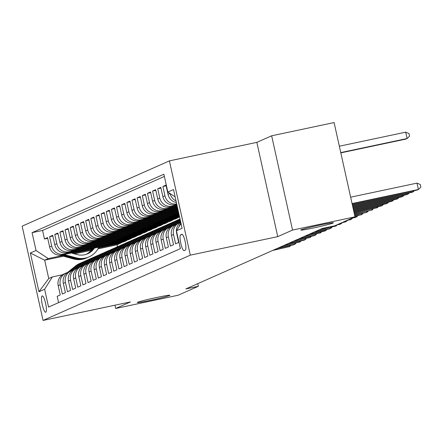 <?xml version="1.0" encoding="UTF-8"?>
<svg xmlns="http://www.w3.org/2000/svg" width="443" height="443" viewBox="0 0 443 443"><rect width="100%" height="100%" fill="white"/><g stroke="black" fill="none" stroke-linecap="round" stroke-linejoin="round"><path stroke-width="0.66" d="M156.9 297.43A16.718 0.731 -12.5 0 1 169.929 295.276A16.718 0.731 -12.5 0 1 150.31 300.354A16.718 0.731 -12.5 0 1 137.28 302.514A16.718 0.731 -12.5 0 1 156.9 297.43M320.378 224.966A16.718 0.731 -12.5 0 1 333.407 222.812A16.718 0.731 -12.5 0 1 313.788 227.89A16.718 0.731 -12.5 0 1 300.758 230.05A16.718 0.731 -12.5 0 1 320.378 224.966M45.756 312.237A8.362 1.766 -102 0 0 45.64 303.533A8.362 1.766 -102 0 0 42.218 295.907A8.362 1.766 -102 0 0 42.14 295.93A8.362 1.766 -102 0 0 42.262 304.629A8.362 1.766 -102 0 0 45.684 312.26A8.362 1.766 -102 0 0 45.756 312.237M169.409 160.875L22.15 226.151L43.054 320.433L190.307 255.157L169.409 160.875L256.846 142.358L277.744 236.64L292.546 230.078L271.648 135.796L256.846 142.358M271.648 135.796L334.1 122.567L355.004 216.849L292.546 230.078M58.576 302.641L57.169 296.312L60.259 294.944L58.199 285.641L60.259 284.733A10.449 10.206 -113.9 0 1 67.618 272.506M60.259 284.733L62.319 294.03L65.409 292.662L63.349 283.359L65.409 282.446A10.449 10.206 -113.9 0 1 72.768 270.224M65.409 282.446L67.469 291.749L70.559 290.381L68.499 281.078L70.559 280.164A10.449 10.206 -113.9 0 1 77.918 267.943M70.559 280.164L72.619 289.467L75.709 288.1L73.643 278.797L75.703 277.883A10.449 10.206 -113.9 0 1 83.068 265.662M75.703 277.883L77.769 287.186L80.859 285.813L78.793 276.515L80.853 275.601A10.449 10.206 -113.9 0 1 88.212 263.38M80.853 275.601L82.919 284.904L86.003 283.531L83.943 274.234L86.003 273.32A10.449 10.206 -113.9 0 1 93.362 261.099M86.003 273.32L88.063 282.617L91.153 281.25L89.093 271.952L91.153 271.038A10.449 10.206 -113.9 0 1 98.512 258.812M91.153 271.038L93.213 280.336L96.303 278.968L94.243 269.665L96.303 268.751A10.449 10.206 -113.9 0 1 103.662 256.53M96.303 268.751L98.363 278.054L101.453 276.687L99.393 267.384L101.447 266.47A10.449 10.206 -113.9 0 1 108.812 254.249M101.447 266.47L103.512 275.773L106.602 274.405L104.537 265.102L106.597 264.189A10.449 10.206 -113.9 0 1 113.962 251.967M106.597 264.189L108.662 273.492L111.752 272.118L109.687 262.821L111.747 261.907A10.449 10.206 -113.9 0 1 119.106 249.686M111.747 261.907L113.807 271.21L116.897 269.837L114.837 260.539L116.897 259.626A10.449 10.206 -113.9 0 1 124.256 247.404M116.897 259.626L118.957 268.923L122.046 267.555L119.987 258.258L122.046 257.344A10.449 10.206 -113.9 0 1 129.406 245.117M122.046 257.344L124.106 266.642L127.196 265.274L125.136 255.971L127.196 255.063A10.449 10.206 -113.9 0 1 134.556 242.836M127.196 255.063L129.256 264.36L132.346 262.992L130.281 253.689L132.341 252.776A10.449 10.206 -113.9 0 1 139.706 240.555M132.341 252.776L134.406 262.079L137.496 260.711L135.431 251.408L137.491 250.494A10.449 10.206 -113.9 0 1 144.85 238.273M137.491 250.494L139.556 259.797L142.64 258.424L140.581 249.127L142.64 248.213A10.449 10.206 -113.9 0 1 150 235.992M142.64 248.213L144.7 257.516L147.79 256.143L145.73 246.845L147.79 245.931A10.449 10.206 -113.9 0 1 155.15 233.71M147.79 245.931L149.85 255.229L152.94 253.861L150.88 244.564L152.94 243.65A10.449 10.206 -113.9 0 1 160.3 231.423M152.94 243.65L155 252.947L158.09 251.58L156.03 242.277L158.085 241.369A10.449 10.206 -113.9 0 1 165.449 229.142M158.085 241.369L160.15 250.666L163.24 249.298L161.174 239.995L163.234 239.082A10.449 10.206 -113.9 0 1 170.599 226.86M163.234 239.082L165.3 248.385L168.39 247.017L166.324 237.714L168.384 236.8A10.449 10.206 -113.9 0 1 175.744 224.579M168.384 236.8L170.444 246.103L173.534 244.735L171.474 235.432L173.534 234.519A10.449 10.206 -113.9 0 1 180.772 222.331L180.766 222.325M173.534 234.519L175.594 243.822L178.684 242.448L176.624 233.151L176.918 233.018M176.386 202.545A10.449 10.206 66.1 0 1 168.035 194.416L165.975 185.119L162.886 186.486L166.125 185.8M176.801 204.422L175.14 204.777A10.449 10.206 66.1 0 1 162.886 196.703L160.826 187.4L157.736 188.768L160.975 188.081M177.05 205.563L169.99 207.058A10.449 10.206 66.1 0 1 157.741 198.985L155.676 189.682L152.586 191.049L155.831 190.363M177.305 206.704L164.84 209.34A10.449 10.206 66.1 0 1 152.591 201.266L150.526 191.963L147.436 193.336L150.681 192.65M177.554 207.839L159.696 211.621A10.449 10.206 66.1 0 1 147.441 203.547L145.382 194.244L142.292 195.618L145.531 194.931M177.809 208.98L154.546 213.908A10.449 10.206 66.1 0 1 142.292 205.829L140.232 196.531L137.142 197.899L140.381 197.213M178.064 210.115L149.396 216.19A10.449 10.206 66.1 0 1 137.142 208.11L135.082 198.813L131.992 200.181L135.231 199.494M178.313 211.256L144.246 218.471A10.449 10.206 66.1 0 1 131.992 210.397L129.932 201.094L126.842 202.462L130.081 201.775M178.568 212.391L139.096 220.752A10.449 10.206 66.1 0 1 126.848 212.679L124.782 203.376L121.692 204.744L124.937 204.057M178.817 213.532L133.947 223.034A10.449 10.206 66.1 0 1 121.698 214.96L119.632 205.657L116.548 207.031L119.787 206.344M179.072 214.667L128.802 225.315A10.449 10.206 66.1 0 1 116.548 217.242L114.488 207.939L111.398 209.312L114.637 208.625M179.321 215.807L123.652 227.602A10.449 10.206 66.1 0 1 111.398 219.523L109.338 210.226L106.248 211.593L109.487 210.907M179.576 216.948L118.502 229.884A10.449 10.206 66.1 0 1 106.248 221.805L104.188 212.507L101.098 213.875L104.338 213.188M179.249 217.015L175.306 219.041L113.353 232.165A10.449 10.206 66.1 0 1 101.104 224.086L99.038 214.789L95.948 216.156L99.193 215.47M174.099 219.296L170.156 221.323L108.203 234.447A10.449 10.206 66.1 0 1 95.954 226.373L93.888 217.07L90.798 218.438L94.043 217.751M168.949 221.578L165.012 223.604L103.058 236.728A10.449 10.206 66.1 0 1 90.804 228.654L88.744 219.351L85.654 220.725L88.893 220.038M163.799 223.865L159.862 225.886L97.909 239.01A10.449 10.206 66.1 0 1 85.654 230.936L83.594 221.633L80.504 223.006L83.744 222.32M158.649 226.146L154.712 228.173L92.759 241.297A10.449 10.206 66.1 0 1 80.504 233.217L78.444 223.92L75.354 225.288L78.594 224.601M153.505 228.427L149.562 230.454L87.609 243.578A10.449 10.206 66.1 0 1 75.354 235.499L73.294 226.201L70.204 227.569L73.444 226.882M148.355 230.709L144.412 232.736L82.459 245.859A10.449 10.206 66.1 0 1 70.21 237.78L68.144 228.483L65.055 229.851L68.3 229.164M143.205 232.99L139.268 235.017L77.309 248.141A10.449 10.206 66.1 0 1 65.06 240.067L62.995 230.764L59.91 232.132L63.15 231.445M138.055 235.272L134.118 237.298L72.165 250.422A10.449 10.206 66.1 0 1 59.91 242.349L57.85 233.046L54.76 234.413L58 233.732M132.906 237.559L128.968 239.58L67.015 252.704A10.449 10.206 66.1 0 1 54.76 244.63L52.7 235.327L49.61 236.7L52.85 236.014M355.004 216.849L334.792 225.803L322.305 228.45L185.855 288.936L198.348 286.289L197.766 283.653M181.785 234.308L180.655 234.812A8.101 1.711 -102 0 0 180.772 243.24A8.101 1.711 -102 0 0 184.083 250.633A8.101 1.711 -102 0 0 184.155 250.611L185.29 250.107A8.101 1.711 -102 0 0 185.174 241.679A8.101 1.711 -102 0 0 181.857 234.286A8.101 1.711 -102 0 0 181.785 234.308L181.935 234.281M63.427 256.209L44.677 260.179L48.747 278.525L52.352 276.925L44.616 289.235L48.569 307.071L180.384 248.645L176.43 230.809L181.026 223.488M44.616 289.235L38.956 291.743L30.368 253.014L36.033 250.505L32.079 232.669L163.888 174.237L167.842 192.074L173.506 189.565L182.09 228.295L176.43 230.809M127.761 239.84L125.878 240.953L63.925 254.077A10.449 10.206 -113.9 0 1 51.67 245.998L49.61 236.7M125.878 240.953L123.818 241.867L61.865 254.985L63.925 254.077M131.028 238.672L69.075 251.79A10.449 10.206 -113.9 0 1 56.82 243.716L54.76 234.413M136.178 236.385L74.225 249.509A10.449 10.206 -113.9 0 1 61.97 241.435L59.91 232.132M141.323 234.103L79.369 247.227A10.449 10.206 -113.9 0 1 67.12 239.154L65.055 229.851M146.472 231.822L84.519 244.946A10.449 10.206 -113.9 0 1 72.27 236.872L70.204 227.569M151.622 229.54L89.669 242.664A10.449 10.206 -113.9 0 1 77.414 234.585L75.354 225.288M156.772 227.259L94.819 240.383A10.449 10.206 -113.9 0 1 82.564 232.304L80.504 223.006M161.922 224.978L99.968 238.096A10.449 10.206 -113.9 0 1 87.714 230.022L85.654 220.725M167.072 222.691L105.113 235.814A10.449 10.206 -113.9 0 1 92.864 227.741L90.798 218.438M172.216 220.409L110.263 233.533A10.449 10.206 -113.9 0 1 98.014 225.459L95.948 216.156M177.366 218.128L115.413 231.252A10.449 10.206 -113.9 0 1 103.158 223.178L101.098 213.875M179.476 216.489L120.562 228.97A10.449 10.206 -113.9 0 1 108.308 220.891L106.248 211.593M179.221 215.353L125.712 226.689A10.449 10.206 -113.9 0 1 113.458 218.609L111.398 209.312M178.972 214.213L130.862 224.407A10.449 10.206 -113.9 0 1 118.608 216.328L116.548 207.031M178.717 213.077L136.007 222.12A10.449 10.206 -113.9 0 1 123.758 214.047L121.692 204.744M178.468 211.937L141.156 219.839A10.449 10.206 -113.9 0 1 128.907 211.765L126.842 202.462M178.213 210.802L146.306 217.557A10.449 10.206 -113.9 0 1 134.052 209.484L131.992 200.181M177.959 209.661L151.456 215.276A10.449 10.206 -113.9 0 1 139.202 207.197L137.142 197.899M177.709 208.52L156.606 212.994A10.449 10.206 -113.9 0 1 144.352 204.915L142.292 195.618M177.455 207.385L161.75 210.713A10.449 10.206 -113.9 0 1 149.501 202.634L147.436 193.336M177.206 206.244L166.9 208.426A10.449 10.206 -113.9 0 1 154.651 200.352L152.586 191.049M176.951 205.109L172.05 206.145A10.449 10.206 -113.9 0 1 159.796 198.071L157.736 188.768M164.375 176.452L42.567 230.443L44.461 238.982L47.7 238.295M61.865 254.985A10.449 10.206 66.1 0 1 49.61 246.912L47.551 237.609L44.461 238.982M176.696 203.957A10.449 10.206 -113.9 0 1 164.946 195.789L162.886 186.486M52.352 276.925L62.485 274.776M114.958 305.199L115.684 308.472L178.136 295.243L198.348 286.289M115.684 308.472L130.486 301.91L43.054 320.433M277.744 236.64L190.307 255.157M122.611 242.122L117.124 244.829L97.903 248.905M91.031 250.361L74.468 253.867M117.124 244.829L117.539 246.696M120.729 243.235L98.412 247.964M91.767 249.37L72.735 253.402M61.693 255.738L48.281 258.579L44.677 260.179L30.368 253.014M175.129 196.88L167.842 192.074M178.872 226.916A10.449 10.206 -113.9 0 1 180.949 223.145M176.009 200.862A10.449 10.206 -113.9 0 1 170.112 193.574M180.777 222.375A10.449 10.206 66.1 0 0 176.624 233.151M179.293 222.851L177.233 223.765A10.449 10.206 66.1 0 0 171.474 235.432M174.143 225.133L172.083 226.046A10.449 10.206 66.1 0 0 166.324 237.714M168.993 227.414L166.933 228.328A10.449 10.206 66.1 0 0 161.174 239.995M163.844 229.695L161.784 230.609A10.449 10.206 66.1 0 0 156.03 242.277M158.694 231.977L156.639 232.891A10.449 10.206 66.1 0 0 150.88 244.564M153.549 234.258L151.489 235.172A10.449 10.206 66.1 0 0 145.73 246.845M148.399 236.545L146.34 237.454A10.449 10.206 66.1 0 0 140.581 249.127M143.25 238.827L141.19 239.741A10.449 10.206 66.1 0 0 135.431 251.408M175.96 214.135L174.021 214.993L178.911 213.958M173.927 214.567L174.021 214.993M138.1 241.108L136.04 242.022A10.449 10.206 66.1 0 0 130.281 253.689M170.81 216.417L168.872 217.275L179.166 215.099M168.777 216.849L168.872 217.275M132.95 243.39L130.89 244.303A10.449 10.206 66.1 0 0 125.136 255.971M165.66 218.704L163.722 219.562L179.421 216.234M163.628 219.13L163.722 219.562M127.805 245.671L125.746 246.585A10.449 10.206 66.1 0 0 119.987 258.258M160.51 220.985L158.577 221.843L177.311 217.873M158.478 221.411L158.577 221.843M122.656 247.953L120.596 248.866A10.449 10.206 66.1 0 0 114.837 260.539M155.36 223.266L153.428 224.125L172.161 220.154M153.333 223.698L153.428 224.125M117.506 250.24L115.446 251.148A10.449 10.206 66.1 0 0 109.687 262.821M150.216 225.548L148.278 226.406L167.011 222.436M148.184 225.98L148.278 226.406M112.356 252.521L110.296 253.435A10.449 10.206 66.1 0 0 104.537 265.102M145.066 227.829L143.128 228.688L161.867 224.723M143.034 228.261L143.128 228.688M107.206 254.803L105.146 255.716A10.449 10.206 66.1 0 0 99.393 267.384M139.916 230.111L137.978 230.969L156.717 227.004M137.884 230.543L137.978 230.969M102.056 257.084L100.002 257.998A10.449 10.206 66.1 0 0 94.243 269.665M134.766 232.398L132.828 233.256L151.567 229.286M132.734 232.824L132.828 233.256M96.912 259.365L94.852 260.279A10.449 10.206 66.1 0 0 89.093 271.952M129.616 234.679L127.684 235.538L146.417 231.567M127.584 235.106L127.684 235.538M91.762 261.647L89.702 262.561A10.449 10.206 66.1 0 0 83.943 274.234M124.472 236.961L122.534 237.819L141.267 233.849M122.44 237.393L122.534 237.819M86.612 263.934L84.552 264.842A10.449 10.206 66.1 0 0 78.793 276.515M119.322 239.242L117.384 240.1L136.117 236.13M117.29 239.674L117.384 240.1M81.462 266.215L79.402 267.129A10.449 10.206 66.1 0 0 73.643 278.797M114.172 241.524L112.234 242.382L130.973 238.417M112.14 241.956L112.234 242.382M76.312 268.497L74.252 269.41A10.449 10.206 66.1 0 0 68.499 281.078M109.022 243.805L107.084 244.663L125.823 240.699M106.99 244.237L107.084 244.663M71.168 270.778L69.108 271.692A10.449 10.206 66.1 0 0 63.349 283.359M103.872 246.092L101.934 246.95L120.673 242.98M101.84 246.518L101.934 246.95M42.567 230.443L32.079 232.669M36.033 250.505L48.281 258.579M66.018 273.06L63.958 273.973A10.449 10.206 66.1 0 0 58.199 285.641M38.956 291.743L48.747 278.525M352.052 203.553L418.413 189.499L417.123 190.069L352.119 203.835M350.64 197.179L417.001 183.125L418.413 189.499L420.85 187.068L420.285 184.521L417.001 183.125M340.822 152.874L405.827 139.102L407.111 138.532L405.699 132.164L339.344 146.218M405.699 132.164L408.989 133.559L409.553 136.106L407.111 138.532L340.756 152.591M352.307 204.688L413.264 191.78L411.973 192.351L352.368 204.976M414.404 190.645L413.264 191.78L413.075 190.927M352.562 205.829L408.114 194.062L406.829 194.632L352.622 206.111M409.254 192.926L408.114 194.062L407.925 193.209M352.811 206.97L402.964 196.343L401.679 196.913L352.877 207.252M404.105 195.208L402.964 196.343L402.776 195.49M178.54 223.183L180.589 221.511M175.611 224.612L180.406 220.692M353.065 208.105L397.814 198.625L396.529 199.195L353.126 208.387M177.565 223.615L180.517 221.201M180.473 221.002L176.929 223.903M398.955 197.489L397.814 198.625L397.626 197.772M173.39 225.465L180.223 219.878M170.461 226.894L178.241 220.536A19.985 19.514 -113.9 0 1 180.079 219.207M353.315 209.246L392.67 200.906L391.379 201.476L353.381 209.528M172.416 225.897L179.836 219.828A19.985 19.514 -113.9 0 1 180.157 219.573M180.124 219.407A19.985 19.514 66.1 0 0 179.221 220.105L171.779 226.185M393.81 199.771L392.67 200.906L392.476 200.053M175.666 221.677A19.985 19.514 -113.9 0 1 180.013 219.008A19.985 19.514 -113.9 0 1 180.03 218.997L179.033 219.44A19.985 19.514 -113.9 0 0 174.686 222.115L175.666 221.677L168.246 227.746M165.311 229.181L173.091 222.818A19.985 19.514 -113.9 0 1 177.438 220.149L178.413 219.711A19.985 19.514 66.1 0 0 174.071 222.386L166.629 228.466M353.569 210.381L387.52 203.193L386.23 203.763L353.63 210.669M178.728 219.578A19.985 19.514 66.1 0 0 178.413 219.711M167.266 228.178L174.686 222.115M388.661 202.058L387.52 203.193L387.332 202.335M163.096 230.028L170.516 223.959A19.985 19.514 -113.9 0 1 174.863 221.29A19.985 19.514 -113.9 0 1 176.17 220.764M160.167 231.462L167.941 225.099A19.985 19.514 -113.9 0 1 172.288 222.43L173.268 221.998A19.985 19.514 66.1 0 0 168.921 224.667L161.485 230.748M353.819 211.521L382.37 205.474L381.085 206.045L353.885 211.804M162.116 230.465L169.542 224.396A19.985 19.514 -113.9 0 1 173.883 221.721L174.863 221.29M173.578 221.86A19.985 19.514 66.1 0 0 173.268 221.998M383.511 204.339L382.37 205.474L382.182 204.622M157.946 232.309L165.366 226.246A19.985 19.514 -113.9 0 1 169.713 223.571A19.985 19.514 -113.9 0 1 171.02 223.05M155.017 233.743L162.791 227.386A19.985 19.514 -113.9 0 1 167.138 224.712L168.119 224.28A19.985 19.514 66.1 0 0 163.772 226.949L156.335 233.035M354.073 212.657L377.22 207.756L354.134 212.945M156.966 232.747L164.392 226.678A19.985 19.514 -113.9 0 1 168.733 224.003L169.713 223.571M168.429 224.141A19.985 19.514 66.1 0 0 168.119 224.28M378.361 206.621L377.22 207.756L377.032 206.903M152.796 234.596L160.222 228.527A19.985 19.514 -113.9 0 1 164.563 225.852A19.985 19.514 -113.9 0 1 165.876 225.332M149.867 236.025L157.647 229.668A19.985 19.514 -113.9 0 1 161.988 226.993L162.969 226.561A19.985 19.514 66.1 0 0 158.622 229.23L151.185 235.316M354.328 213.797L372.07 210.037L354.389 214.08M151.816 235.028L159.242 228.959A19.985 19.514 -113.9 0 1 163.589 226.284L164.563 225.852M163.279 226.428A19.985 19.514 66.1 0 0 162.969 226.561M373.211 208.902L372.07 210.037L371.882 209.185M147.646 236.878L155.072 230.809A19.985 19.514 -113.9 0 1 159.414 228.134A19.985 19.514 -113.9 0 1 160.726 227.613M144.717 238.306L152.497 231.949A19.985 19.514 -113.9 0 1 156.844 229.275L157.819 228.843A19.985 19.514 66.1 0 0 153.472 231.517L146.035 237.598M354.577 214.933L366.926 212.319L354.644 215.22M146.672 237.31L154.092 231.24A19.985 19.514 -113.9 0 1 158.439 228.571L159.414 228.134M158.129 228.71A19.985 19.514 66.1 0 0 157.819 228.843M368.061 211.184L366.926 212.319L366.732 211.466M142.496 239.159L149.922 233.09A19.985 19.514 -113.9 0 1 154.269 230.415A19.985 19.514 -113.9 0 1 155.576 229.895M139.567 240.588L147.347 234.231A19.985 19.514 -113.9 0 1 151.694 231.562L152.669 231.124A19.985 19.514 66.1 0 0 148.327 233.799L140.885 239.879M354.832 216.073L361.776 214.6L354.893 216.356M141.522 239.591L148.942 233.522A19.985 19.514 -113.9 0 1 153.289 230.853L154.269 230.415M152.979 230.991A19.985 19.514 66.1 0 0 152.669 231.124M362.917 213.465L361.776 214.6L361.588 213.747M137.352 241.441L144.772 235.371A19.985 19.514 -113.9 0 1 149.119 232.702A19.985 19.514 -113.9 0 1 150.426 232.176M134.423 242.875L142.197 236.512A19.985 19.514 -113.9 0 1 146.544 233.843L147.525 233.406A19.985 19.514 66.1 0 0 143.178 236.08L135.735 242.16M353.353 217.579L356.626 216.882L355.336 217.458L352.069 218.15M136.372 241.872L143.792 235.809A19.985 19.514 -113.9 0 1 148.139 233.134L149.119 232.702M147.835 233.273A19.985 19.514 66.1 0 0 147.525 233.406M357.767 215.747L356.626 216.882L356.438 216.029M132.202 243.722L139.623 237.653A19.985 19.514 -113.9 0 1 143.969 234.984A19.985 19.514 -113.9 0 1 145.276 234.458M129.273 245.156L137.048 238.794A19.985 19.514 -113.9 0 1 141.395 236.125L142.375 235.693A19.985 19.514 66.1 0 0 138.028 238.362L130.591 244.442M348.209 219.861L351.476 219.169L350.191 219.739L346.919 220.431M131.222 244.154L138.648 238.09A19.985 19.514 -113.9 0 1 142.989 235.416L143.969 234.984M142.685 235.554A19.985 19.514 66.1 0 0 142.375 235.693M352.617 218.034L351.476 219.169L351.327 218.477M127.052 246.003L134.473 239.94A19.985 19.514 -113.9 0 1 138.82 237.265A19.985 19.514 -113.9 0 1 140.126 236.739M124.123 247.438L131.903 241.081A19.985 19.514 -113.9 0 1 136.245 238.406L137.225 237.974A19.985 19.514 66.1 0 0 132.878 240.643L125.441 246.729M343.059 222.142L346.326 221.45L345.042 222.021L341.769 222.713M126.072 246.441L133.498 240.372A19.985 19.514 -113.9 0 1 137.845 237.697L138.82 237.265M137.535 237.836A19.985 19.514 66.1 0 0 137.225 237.974M347.467 220.315L346.326 221.45L346.177 220.758M121.903 248.285L129.328 242.221A19.985 19.514 -113.9 0 1 133.67 239.547A19.985 19.514 -113.9 0 1 134.982 239.026M118.973 249.719L126.753 243.362A19.985 19.514 -113.9 0 1 131.095 240.687L132.075 240.256A19.985 19.514 66.1 0 0 127.728 242.925L120.291 249.01M337.909 224.424L341.176 223.732L339.892 224.302L336.619 224.994M120.922 248.722L128.348 242.653A19.985 19.514 -113.9 0 1 132.695 239.979L133.67 239.547M132.385 240.123A19.985 19.514 66.1 0 0 132.075 240.256M342.317 222.596L341.176 223.732L341.027 223.045M116.753 250.572L124.178 244.503A19.985 19.514 -113.9 0 1 128.525 241.828A19.985 19.514 -113.9 0 1 129.832 241.308M113.823 252.001L121.603 245.643A19.985 19.514 -113.9 0 1 125.95 242.969L126.925 242.537A19.985 19.514 66.1 0 0 122.584 245.212L115.141 251.292M320.267 229.352L336.032 226.013L318.982 229.923M115.778 251.004L123.198 244.935A19.985 19.514 -113.9 0 1 127.545 242.266L128.525 241.828M127.235 242.404A19.985 19.514 66.1 0 0 126.925 242.537M337.173 224.878L336.032 226.013L335.877 225.326M111.608 252.853L119.029 246.784A19.985 19.514 -113.9 0 1 123.376 244.11A19.985 19.514 -113.9 0 1 124.682 243.589M108.673 254.282L116.454 247.925A19.985 19.514 -113.9 0 1 120.801 245.25L121.775 244.818A19.985 19.514 66.1 0 0 117.434 247.493L109.991 253.573M315.123 231.634L330.882 228.295L329.592 228.865L313.832 232.204M110.628 253.285L118.048 247.216A19.985 19.514 -113.9 0 1 122.395 244.547L123.376 244.11M122.085 244.686A19.985 19.514 66.1 0 0 121.775 244.818M332.023 227.159L330.882 228.295L330.694 227.442M106.458 255.135L113.879 249.066A19.985 19.514 -113.9 0 1 118.226 246.397A19.985 19.514 -113.9 0 1 119.532 245.871M103.529 256.569L111.304 250.206A19.985 19.514 -113.9 0 1 115.651 247.537L116.631 247.1A19.985 19.514 66.1 0 0 112.284 249.774L104.841 255.855M309.973 233.915L325.732 230.576L324.448 231.146L308.682 234.485M105.478 255.567L112.899 249.498A19.985 19.514 -113.9 0 1 117.245 246.829L118.226 246.397M116.941 246.967A19.985 19.514 66.1 0 0 116.631 247.1M326.873 229.441L325.732 230.576L325.544 229.723M101.309 257.416L108.729 251.347A19.985 19.514 -113.9 0 1 113.076 248.678A19.985 19.514 -113.9 0 1 114.383 248.152M98.379 258.85L106.154 252.488A19.985 19.514 -113.9 0 1 110.501 249.819L111.481 249.381A19.985 19.514 66.1 0 0 107.134 252.056L99.697 258.136M304.823 236.197L320.582 232.863L303.538 236.772M100.328 257.848L107.754 251.785A19.985 19.514 -113.9 0 1 112.096 249.11L113.076 248.678M111.791 249.248A19.985 19.514 66.1 0 0 111.481 249.381M321.723 231.728L320.582 232.863L320.394 232.005M96.159 259.698L103.584 253.629A19.985 19.514 -113.9 0 1 107.926 250.959A19.985 19.514 -113.9 0 1 109.238 250.433M93.229 261.132L101.01 254.775A19.985 19.514 -113.9 0 1 105.351 252.1L106.331 251.668A19.985 19.514 66.1 0 0 101.984 254.337L94.547 260.418M299.673 238.484L315.433 235.144L314.148 235.715L298.388 239.054M95.179 260.135L102.604 254.066A19.985 19.514 -113.9 0 1 106.951 251.391L107.926 250.959M106.641 251.53A19.985 19.514 66.1 0 0 106.331 251.668M316.573 234.009L315.433 235.144L315.244 234.292M91.009 261.979L98.435 255.916A19.985 19.514 -113.9 0 1 102.776 253.241A19.985 19.514 -113.9 0 1 104.088 252.72M88.079 263.413L95.86 257.056A19.985 19.514 -113.9 0 1 100.207 254.382L101.181 253.95A19.985 19.514 66.1 0 0 96.834 256.619L89.397 262.705M294.523 240.765L310.288 237.426L293.238 241.335M90.034 262.417L97.454 256.347A19.985 19.514 -113.9 0 1 101.801 253.673L102.776 253.241M101.491 253.817A19.985 19.514 66.1 0 0 101.181 253.95M311.423 236.291L310.288 237.426L310.094 236.573M85.859 264.266L93.285 258.197A19.985 19.514 -113.9 0 1 97.632 255.522A19.985 19.514 -113.9 0 1 98.939 255.002M82.93 265.695L90.71 259.338A19.985 19.514 -113.9 0 1 95.057 256.663L96.031 256.231A19.985 19.514 66.1 0 0 91.69 258.906L84.248 264.986M289.379 243.046L305.138 239.707L303.848 240.278L288.088 243.617M84.884 264.698L92.305 258.629A19.985 19.514 -113.9 0 1 96.652 255.954L97.632 255.522M96.341 256.098A19.985 19.514 66.1 0 0 96.031 256.231M306.279 238.572L305.138 239.707L304.95 238.855M80.715 266.548L88.135 260.478A19.985 19.514 -113.9 0 1 92.482 257.804A19.985 19.514 -113.9 0 1 93.789 257.283M77.785 267.976L85.56 261.619A19.985 19.514 -113.9 0 1 89.907 258.945L90.887 258.513A19.985 19.514 66.1 0 0 86.54 261.187L79.098 267.267M284.229 245.328L299.989 241.989L282.939 245.898M79.734 266.979L87.155 260.91A19.985 19.514 -113.9 0 1 91.502 258.241L92.482 257.804M91.197 258.38A19.985 19.514 66.1 0 0 90.887 258.513M301.129 240.854L299.989 241.989L299.8 241.136M75.565 268.829L82.985 262.76A19.985 19.514 -113.9 0 1 87.332 260.085A19.985 19.514 -113.9 0 1 88.639 259.565M72.635 270.258L80.41 263.901A19.985 19.514 -113.9 0 1 84.757 261.232L85.737 260.794A19.985 19.514 66.1 0 0 81.39 263.469L73.953 269.549M279.079 247.609L294.839 244.27L293.554 244.841L277.789 248.18M74.585 269.261L82.01 263.192A19.985 19.514 -113.9 0 1 86.352 260.523L87.332 260.085M86.047 260.661A19.985 19.514 66.1 0 0 85.737 260.794M295.979 243.135L294.839 244.27L294.65 243.417M70.415 271.11L77.835 265.041A19.985 19.514 -113.9 0 1 82.182 262.372A19.985 19.514 -113.9 0 1 83.489 261.846M67.486 272.545L75.266 266.182A19.985 19.514 -113.9 0 1 79.607 263.513L80.587 263.076A19.985 19.514 66.1 0 0 76.24 265.75L68.803 271.83M273.929 249.891L289.689 246.557L272.644 250.461M69.435 271.542L76.861 265.479A19.985 19.514 -113.9 0 1 81.207 262.804L82.182 262.372M80.897 262.943A19.985 19.514 66.1 0 0 80.587 263.076M290.829 245.422L289.689 246.557L289.5 245.699M86.368 254.276A16.59 16.197 66.1 0 0 92.305 248.54M59.722 255.207L73.665 258.972A19.985 19.514 66.1 0 0 86.485 258.009L87.465 257.577A19.985 19.514 66.1 0 0 87.769 257.438M64.025 254.531L76.24 257.832A19.985 19.514 66.1 0 0 89.06 256.868A19.985 19.514 66.1 0 0 98.795 247.166M71.251 252.997L77.043 254.564A16.59 16.197 66.1 0 0 87.686 253.761A16.59 16.197 66.1 0 0 94.437 248.086M61.655 255.03L74.64 258.54A19.985 19.514 66.1 0 0 87.465 257.577M89.06 256.868L88.079 257.3A19.985 19.514 -113.9 0 1 75.26 258.263L62.574 254.836M93.119 248.368A16.59 16.197 -113.9 0 1 86.878 254.094M87.193 253.972A16.59 16.197 66.1 0 0 93.634 248.257M67.015 252.704L69.075 251.79M72.165 250.422L74.225 249.509M77.309 248.141L79.369 247.227M82.459 245.859L84.519 244.946M87.609 243.578L89.669 242.664M92.759 241.297L94.819 240.383M97.909 239.01L99.968 238.096M103.058 236.728L105.113 235.814M108.203 234.447L110.263 233.533M113.353 232.165L115.413 231.252M118.502 229.884L120.562 228.97M123.652 227.602L125.712 226.689M128.802 225.315L130.862 224.407M133.947 223.034L136.007 222.12M139.096 220.752L141.156 219.839M144.246 218.471L146.306 217.557M149.396 216.19L151.456 215.276M154.546 213.908L156.606 212.994M159.696 211.621L161.75 210.713M164.84 209.34L166.9 208.426M169.99 207.058L172.05 206.145M175.14 204.777L176.724 204.073M49.61 246.912L51.67 245.998M54.76 244.63L56.82 243.716M59.91 242.349L61.97 241.435M65.06 240.067L67.12 239.154M70.21 237.78L72.27 236.872M75.354 235.499L77.414 234.585M80.504 233.217L82.564 232.304M85.654 230.936L87.714 230.022M90.804 228.654L92.864 227.741M95.954 226.373L98.014 225.459M101.104 224.086L103.158 223.178M106.248 221.805L108.308 220.891M111.398 219.523L113.458 218.609M116.548 217.242L118.608 216.328M121.698 214.96L123.758 214.047M126.848 212.679L128.907 211.765M131.992 210.397L134.052 209.484M137.142 208.11L139.202 207.197M142.292 205.829L144.352 204.915M147.441 203.547L149.501 202.634M152.591 201.266L154.651 200.352M157.741 198.985L159.796 198.071M162.886 196.703L164.946 195.789M168.035 194.416L170.046 193.53M182.339 234.458L180.655 234.812M179.836 219.828L180.179 219.678M178.241 220.536L179.221 220.105M173.091 222.818L174.071 222.386M169.542 224.396L170.516 223.959M167.941 225.099L168.921 224.667M164.392 226.678L165.366 226.246M162.791 227.386L163.772 226.949M159.242 228.959L160.222 228.527M157.647 229.668L158.622 229.23M154.092 231.24L155.072 230.809M152.497 231.949L153.472 231.517M148.942 233.522L149.922 233.09M147.347 234.231L148.327 233.799M143.792 235.809L144.772 235.371M142.197 236.512L143.178 236.08M138.648 238.09L139.623 237.653M137.048 238.794L138.028 238.362M133.498 240.372L134.473 239.94M131.903 241.081L132.878 240.643M128.348 242.653L129.328 242.221M126.753 243.362L127.728 242.925M123.198 244.935L124.178 244.503M121.603 245.643L122.584 245.212M118.048 247.216L119.029 246.784M116.454 247.925L117.434 247.493M112.899 249.498L113.879 249.066M111.304 250.206L112.284 249.774M107.754 251.785L108.729 251.347M106.154 252.488L107.134 252.056M102.604 254.066L103.584 253.629M101.01 254.775L101.984 254.337M97.454 256.347L98.435 255.916M95.86 257.056L96.834 256.619M92.305 258.629L93.285 258.197M90.71 259.338L91.69 258.906M87.155 260.91L88.135 260.478M85.56 261.619L86.54 261.187M82.01 263.192L82.985 262.76M80.41 263.901L81.39 263.469M76.861 265.479L77.835 265.041M75.266 266.182L76.24 265.75M74.64 258.54L73.665 258.972M76.24 257.832L75.26 258.263"/></g></svg>
